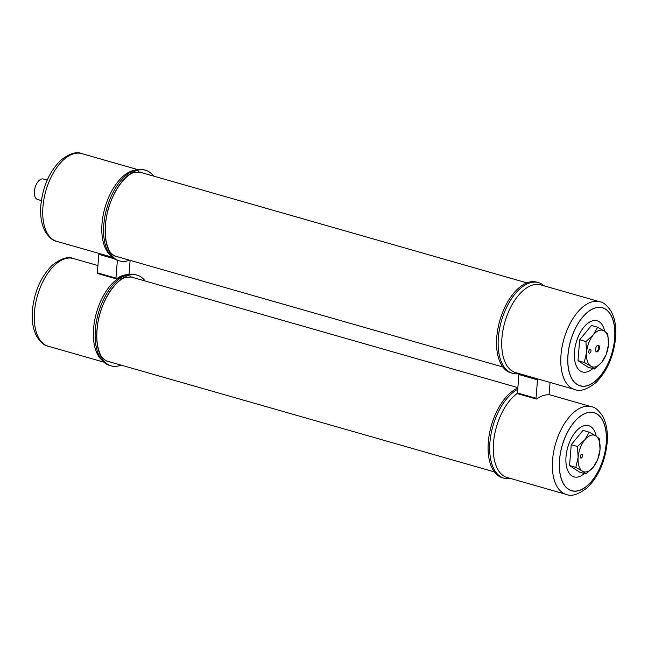<?xml version="1.0" encoding="UTF-8"?>
<svg xmlns="http://www.w3.org/2000/svg" width="648" height="648" viewBox="0 0 648 648"><rect width="100%" height="100%" fill="white"/><g stroke="black" fill="none" stroke-linecap="round" stroke-linejoin="round"><path stroke-width="0.97" d="M510.648 478.499A47.174 25.078 -74 0 1 504.087 478.24L502.492 477.787A47.174 25.078 -74 0 1 488.325 442.017A47.174 25.078 -74 0 1 517.833 388.055M504.087 478.24A47.174 25.078 -74 0 1 489.92 442.471A47.174 25.078 -74 0 1 517.728 389.318M559.564 459.95A40.516 21.538 106 0 0 579.774 490.244A40.516 21.538 106 0 0 606.18 443.475A40.516 21.538 106 0 0 585.978 413.181A40.516 21.538 106 0 0 559.564 459.95M596.184 436.136A26.625 14.159 106 0 0 580.187 427.599A26.625 14.159 106 0 0 566.02 456.686A26.625 14.159 106 0 0 584.35 473.502M517.93 393.701A0.988 0.527 -74 0 1 517.736 393.717A0.988 0.527 -74 0 1 517.436 392.963L518.918 374.52A0.988 0.527 -74 0 1 519.242 373.629M550.055 382.442L549.156 393.644A0.988 0.527 -74 0 1 548.508 394.786A0.988 0.527 -74 0 1 548.378 394.802A45.652 24.268 106 0 0 536.641 398.949A0.988 0.527 -74 0 1 536.52 399.022A0.988 0.527 -74 0 1 536.317 399.03A0.988 0.527 -74 0 1 536.026 398.277L537.508 379.833A0.988 0.527 -74 0 1 537.832 378.95M519.089 373.588A47.174 25.078 -74 0 1 512.528 373.321L510.932 372.867A47.174 25.078 -74 0 1 496.773 337.106A47.174 25.078 -74 0 1 527.513 282.658A47.174 25.078 -74 0 1 536.876 282.164L538.472 282.625A47.174 25.078 -74 0 1 544.182 285.865M512.528 373.321A47.174 25.078 -74 0 1 498.361 337.559A47.174 25.078 -74 0 1 529.108 283.111A47.174 25.078 -74 0 1 538.472 282.625M568.013 355.031A40.516 21.538 106 0 0 588.214 385.325A40.516 21.538 106 0 0 614.628 338.564A40.516 21.538 106 0 0 594.419 308.27A40.516 21.538 106 0 0 568.013 355.031M604.625 331.225A26.625 14.159 106 0 0 588.627 322.688A26.625 14.159 106 0 0 574.46 351.775A26.625 14.159 106 0 0 592.79 368.591M145.144 281.005A47.174 25.078 106 0 0 137.068 275.133A47.174 25.078 106 0 0 127.705 275.627A47.174 25.078 106 0 0 96.957 330.067A47.174 25.078 106 0 0 111.124 365.837A47.174 25.078 106 0 0 120.488 365.342A47.174 25.078 106 0 0 121.079 365.124M137.068 275.133L135.472 274.679A47.174 25.078 106 0 0 126.109 275.165A47.174 25.078 106 0 0 112.525 285.404A47.174 25.078 106 0 0 95.361 329.613A47.174 25.078 106 0 0 95.726 344.137A47.174 25.078 106 0 0 109.528 365.375L111.124 365.837M128.677 274.46A0.988 0.527 106 0 0 129.082 273.48L130.135 260.383M117.385 260.285L115.952 278.122A0.988 0.527 106 0 0 116.251 278.875A0.988 0.527 106 0 0 116.446 278.867A0.988 0.527 106 0 0 116.575 278.794A45.652 24.268 -74 0 1 127.842 274.647M99.176 253.473A0.988 0.527 106 0 0 98.844 254.356L97.362 272.808A0.988 0.527 106 0 0 97.662 273.561A0.988 0.527 106 0 0 97.856 273.545M153.584 176.086A47.174 25.078 106 0 0 145.508 170.213A47.174 25.078 106 0 0 136.145 170.708A47.174 25.078 106 0 0 105.397 225.156A47.174 25.078 106 0 0 119.564 260.917A47.174 25.078 106 0 0 128.928 260.431A47.174 25.078 106 0 0 129.519 260.204M145.508 170.213L143.913 169.76A47.174 25.078 106 0 0 134.549 170.254A47.174 25.078 106 0 0 120.974 180.492A47.174 25.078 106 0 0 103.802 224.702A47.174 25.078 106 0 0 104.166 239.225A47.174 25.078 106 0 0 117.968 260.464L119.564 260.917M41.375 200.572L37.56 199.479A10.652 5.662 -74 0 1 34.36 191.403A10.652 5.662 -74 0 1 43.416 179.002L47.239 180.095M588.716 351.678A1.96 1.045 106 0 0 589.307 353.168A1.96 1.045 106 0 0 590.976 350.884A1.96 1.045 106 0 0 590.385 349.394A1.96 1.045 106 0 0 588.716 351.678M599.505 347.863A3.467 1.847 -74 0 1 597.78 351.572A3.467 1.847 -74 0 1 595.658 350.851A3.467 1.847 -74 0 1 595.52 349.28A3.467 1.847 -74 0 1 597.14 345.659A3.467 1.847 -74 0 1 599.505 347.863M595.577 350.552A2.859 1.523 106 0 0 596.233 351.184A2.859 1.523 106 0 0 598.663 347.846A2.859 1.523 106 0 0 597.804 345.676A2.859 1.523 106 0 0 596.921 345.87M597.707 327.256L591.462 325.474L579.677 339.779L578 360.669L584.245 362.459L586.57 352.439L585.922 341.569L593.301 334.838L597.707 327.256L604.244 330.974L607.808 333.833L608.456 344.704L606.131 354.723L601.725 362.305L594.346 369.036L590.782 366.169L584.245 362.459A21.943 11.664 106 0 1 584.245 362.418M579.677 339.779L585.922 341.569M578 360.669L588.101 367.246L594.346 369.036A21.943 11.664 106 0 0 594.37 369.004M586.57 352.439A19.019 10.109 -74 0 1 593.301 334.838A19.019 10.109 -74 0 1 604.244 330.974A19.019 10.109 106 0 1 608.456 344.704A19.019 10.109 -74 0 1 601.725 362.305A19.019 10.109 -74 0 1 590.782 366.169A19.019 10.109 -74 0 1 586.57 352.439M580.276 456.597A1.96 1.045 106 0 0 580.859 458.079A1.96 1.045 106 0 0 582.536 455.795A1.96 1.045 106 0 0 581.945 454.305A1.96 1.045 106 0 0 580.276 456.597M589.243 432.2A21.943 11.664 106 0 1 589.283 432.184L583.022 430.385L571.236 444.698L569.56 465.58L575.805 467.37L578.129 457.35L577.481 446.48L584.861 439.749L589.267 432.175L595.804 435.885L599.368 438.753L600.016 449.623L597.683 459.635L593.285 467.216L585.905 473.947L582.341 471.08L575.805 467.37M571.236 444.698L577.481 446.48A21.943 11.664 106 0 0 577.481 446.521M569.56 465.58L579.66 472.157L585.905 473.947A21.943 11.664 106 0 1 585.881 473.931M582.341 471.08A19.019 10.109 -74 0 1 578.129 457.35A19.019 10.109 -74 0 1 584.861 439.749A19.019 10.109 -74 0 1 595.804 435.885A19.019 10.109 106 0 1 600.016 449.623A19.019 10.109 -74 0 1 593.285 467.216A19.019 10.109 -74 0 1 582.341 471.08M559.499 459.967A40.63 21.595 -74 0 1 585.986 413.076A40.63 21.595 -74 0 1 606.245 443.459A40.63 21.595 -74 0 1 579.766 490.35A40.63 21.595 -74 0 1 559.499 459.967M591.357 406.693C594.864 407.074 598.606 410.2 602.6 416.089C606.488 423.217 608.002 432.078 607.16 442.697C605.2 461.344 598.622 476.296 587.428 487.555C578.599 494.456 571.544 496.741 566.263 494.408A45.619 24.251 -74 0 1 552.566 459.821A45.619 24.251 -74 0 1 591.357 406.693L548.824 394.527M566.263 494.408L507.19 477.511A45.619 24.251 -74 0 1 493.493 442.924A45.619 24.251 -74 0 1 517.452 393.312M517.436 392.963L536.026 398.277M518.918 374.52L537.508 379.833M567.94 355.055A40.63 21.595 -74 0 1 594.427 308.165A40.63 21.595 -74 0 1 614.693 338.54A40.63 21.595 -74 0 1 588.206 385.439A40.63 21.595 -74 0 1 567.94 355.055M561.006 354.91A45.619 24.251 -74 0 1 599.797 301.774L540.724 284.877A45.619 24.251 -74 0 0 531.668 285.355A45.619 24.251 -74 0 0 501.933 338.013A45.619 24.251 -74 0 0 515.63 372.6L574.703 389.497A45.619 24.251 -74 0 1 561.006 354.91M48.203 346.226C44.696 345.846 40.946 342.711 36.96 336.822C33.072 329.702 31.558 320.833 32.4 310.222C34.36 291.568 40.937 276.615 52.132 265.356C60.961 258.455 68.016 256.171 73.297 258.503A45.619 24.251 106 0 0 34.506 311.639A45.619 24.251 106 0 0 48.203 346.226L103.818 362.135M126.303 275.1A45.619 24.251 106 0 0 123.314 275.878A45.619 24.251 106 0 0 93.579 328.536A45.619 24.251 106 0 0 101.971 360.175M134.136 277.854A43.975 23.377 106 0 0 131.917 276.98L125.607 277.393C114.996 280.349 100.788 301.887 97.783 323.53C96.026 335.348 96.625 345.019 99.59 352.544C100.74 356.627 103.453 359.624 107.73 361.544A43.975 23.377 106 0 0 110.079 361.973M114.267 258.771L98.844 254.356M115.952 278.122L97.362 272.808M56.643 241.307C53.136 240.926 49.394 237.8 45.401 231.911C41.513 224.783 39.998 215.922 40.84 205.303C42.8 186.656 49.378 171.704 60.572 160.445C69.401 153.544 76.456 151.259 81.737 153.592A45.619 24.251 106 0 0 42.946 206.72A45.619 24.251 106 0 0 56.643 241.307L112.258 257.216M134.744 170.181A45.619 24.251 106 0 0 131.755 170.967A45.619 24.251 106 0 0 102.02 223.617A45.619 24.251 106 0 0 110.411 255.255M142.576 172.943A43.975 23.377 106 0 0 140.357 172.068L134.047 172.481C123.436 175.43 109.237 196.968 106.223 218.611C104.466 230.437 105.065 240.108 108.038 247.625C109.18 251.716 111.893 254.713 116.17 256.624A43.975 23.377 106 0 0 118.519 257.062M138.429 171.752L526.921 282.876M114.372 255.871L502.856 366.995M129.989 276.672L517.865 387.617M105.932 360.79L494.416 471.914M517.736 393.717L536.317 399.03M574.703 389.497C579.984 391.829 587.039 389.545 595.868 382.644C607.063 371.385 613.64 356.432 615.6 337.778C616.442 327.167 614.928 318.298 611.04 311.178C607.055 305.289 603.304 302.154 599.797 301.774M73.297 258.503L97.945 265.559M116.251 278.875L97.662 273.561M81.737 153.592L137.352 169.501"/></g></svg>
